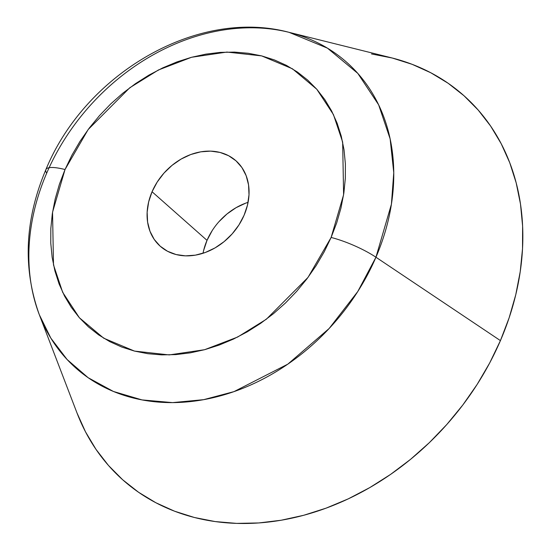 <?xml version="1.0" encoding="UTF-8"?>
<svg xmlns="http://www.w3.org/2000/svg" width="551" height="551" viewBox="0 0 551 551"><rect width="100%" height="100%" fill="white"/><g stroke="black" fill="none" stroke-linecap="round" stroke-linejoin="round"><path stroke-width="0.83" d="M76.947 412.83L85.488 431.812L96.026 449.409L108.464 465.45L122.687 479.776L138.549 492.257L155.905 502.767L174.577 511.204L194.4 517.492L215.179 521.57L236.703 523.388L258.777 522.947L281.182 520.234L303.704 515.281L326.123 508.139L348.232 498.875L369.811 487.58L390.652 474.363L410.557 459.341L429.332 442.673L446.799 424.511L462.785 405.026L477.145 384.419L489.729 362.882L500.425 340.614A256.897 205.551 -48.5 0 0 391.203 57.752L289.117 32.351A204.228 163.413 131.5 0 1 375.947 257.227L500.425 340.614L509.124 317.844L515.75 294.785L520.227 271.65L522.527 248.68L522.61 226.082L520.495 204.077L516.184 182.877L509.73 162.69L501.196 143.708L490.659 126.11L478.213 110.069L463.997 95.743L448.135 83.263L430.779 72.753L412.1 64.315L392.278 58.027L371.505 53.95M46.683 173.186A40.774 9.291 23.3 0 1 45.926 169.536A40.774 9.291 23.3 0 1 65.025 169.529L88.146 129.561L129.774 87.761L158.481 69.956L191.548 57.276L226.936 52.069L261.642 55.892L292.436 68.792L316.777 89.234L333.451 114.615L342.653 142.096L343.604 194.765L331.123 237.453A40.774 9.291 23.3 0 1 375.947 257.227A204.228 163.413 131.5 0 1 201.707 400.012A204.228 163.413 131.5 0 1 39.328 314.738A204.228 163.413 131.5 0 1 46.683 173.186A204.228 163.413 131.5 0 1 289.117 32.351C197.375 7.666 85.24 73.689 45.891 169.605C24.767 219.663 22.577 268.041 39.328 314.738L50.83 338.121L67.119 359.534L88.153 377.71L113.423 391.465L141.993 399.909L172.559 402.616L203.684 399.661L233.975 391.63L287.829 364.142L329.161 328.486L357.778 291.52L375.947 257.227L391.41 204.249L393.765 172.69L390.142 138.88L378.627 104.8L357.799 73.379L327.446 48.151L289.117 32.351M248.088 202.327A57.09 45.678 -48.5 0 0 207.018 240.36L152.055 191.748A57.09 45.678 131.5 0 1 235.897 160.734A57.09 45.678 131.5 0 1 244.093 215.234L247.495 205.055L249.004 194.806L248.549 184.895L246.159 175.7L241.923 167.566L236 160.823L228.617 155.713L220.063 152.441L210.661 151.126L200.778 151.828L190.791 154.514L181.079 159.087L172.029 165.362L163.971 173.104L157.228 182.009L152.055 191.748L148.653 201.928L147.145 212.176L147.599 222.087L149.989 231.282L154.225 239.416L160.148 246.159L167.532 251.27L176.086 254.541L185.487 255.857L195.371 255.154L205.358 252.468L215.069 247.895L224.119 241.62L232.178 233.879L238.92 224.973L244.093 215.234A57.09 45.678 131.5 0 1 160.251 246.249A57.09 45.678 131.5 0 1 152.055 191.748L207.018 240.36A57.09 45.678 -48.5 0 0 203.023 253.267M39.328 314.738L77.002 412.961A256.897 205.551 -48.5 0 0 281.258 520.22A256.897 205.551 -48.5 0 0 500.425 340.614L375.947 257.227A40.774 9.291 -156.7 0 0 331.123 237.453L308.002 277.422L266.374 319.222L237.667 337.026L204.6 349.706L169.212 354.913L134.506 351.09L103.712 338.19L79.372 317.748L62.697 292.367L53.495 264.886L52.545 212.218L65.025 169.529A40.774 9.291 -156.7 0 0 45.926 169.536M331.123 237.453L324.25 251.752L316.164 265.596L306.941 278.834L296.672 291.348L285.446 303.022L273.386 313.733L260.595 323.382L247.206 331.874L233.342 339.134L219.14 345.084L204.731 349.671L190.26 352.854L175.865 354.596L161.684 354.878L147.854 353.708L134.506 351.09L121.771 347.054L109.773 341.634L98.622 334.877L88.429 326.86L79.296 317.658L71.299 307.348L64.529 296.045L59.047 283.848L54.9 270.878L52.131 257.255L50.768 243.122L50.823 228.603L52.304 213.836L55.176 198.98L59.432 184.165L65.025 169.529L71.899 155.224L79.985 141.387L89.207 128.149L99.476 115.634L110.703 103.96L122.763 93.25L135.553 83.6L148.942 75.108L162.807 67.849L177.009 61.898L191.417 57.311L205.888 54.129L220.283 52.386L234.464 52.097L248.294 53.275L261.642 55.892L274.377 59.928L286.375 65.349L297.526 72.105L307.72 80.122L316.853 89.324L324.849 99.635L331.619 110.937L337.102 123.135L341.248 136.104L344.017 149.727L345.381 163.861L345.325 178.379L343.845 193.139L340.966 208.002L336.716 222.818L331.123 237.453M203.608 250.547L207.018 240.36L212.19 230.628M218.933 221.716L226.984 213.981L236.042 207.699L245.753 203.133"/></g></svg>
